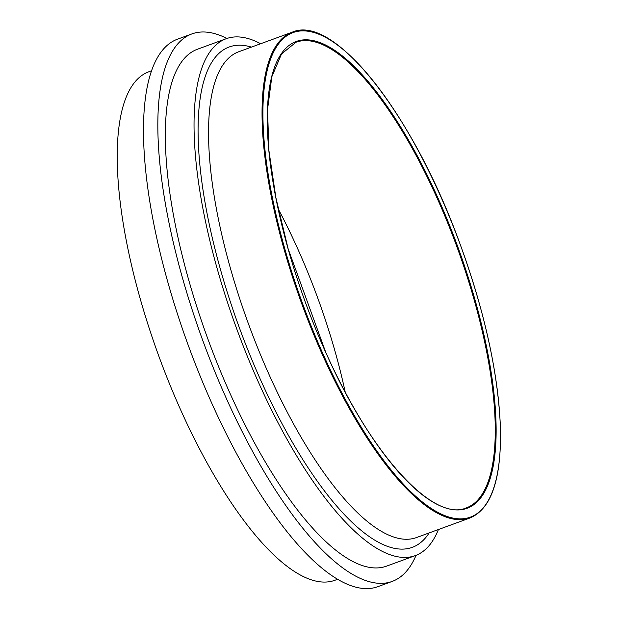 <?xml version="1.0" encoding="UTF-8"?>
<svg xmlns="http://www.w3.org/2000/svg" width="619" height="619" viewBox="0 0 619 619"><rect width="100%" height="100%" fill="white"/><g stroke="black" fill="none" stroke-linecap="round" stroke-linejoin="round"><path stroke-width="0.93" d="M345.216 392.113A247.917 80.88 69.9 0 0 278.171 208.843M260.669 43.732A275.2 89.786 69.9 0 0 226.183 38.718A275.2 89.786 69.9 0 0 210.274 51.385A275.2 89.786 69.9 0 0 247.128 355.763A275.2 89.786 69.9 0 0 415.287 555.614A275.2 89.786 69.9 0 0 431.195 542.956A275.2 89.786 69.9 0 0 438.407 529.531M151.562 70.767L148.846 71.765A270.743 88.331 69.9 0 0 133.193 84.223A270.743 88.331 69.9 0 0 169.451 383.664A270.743 88.331 69.9 0 0 334.887 580.282L337.603 579.291M226.933 38.455A291.495 95.102 69.9 0 0 191.882 33.921L177.529 39.167A291.495 95.102 69.9 0 0 160.685 52.576A291.495 95.102 69.9 0 0 199.713 374.982A291.495 95.102 69.9 0 0 377.838 586.673L392.191 581.419A291.495 95.102 69.9 0 0 409.035 568.01A291.495 95.102 69.9 0 0 416.038 555.336M191.882 33.921A291.495 95.102 69.9 0 0 175.03 47.33A291.495 95.102 69.9 0 0 214.066 369.729A291.495 95.102 69.9 0 0 392.191 581.419M226.183 38.718L197.484 49.218A275.2 89.786 69.9 0 0 181.576 61.885A275.2 89.786 69.9 0 0 218.422 366.262A275.2 89.786 69.9 0 0 386.589 566.122L415.287 555.614M295.944 42.254A247.917 80.88 -110.1 0 1 447.436 222.291A247.917 80.88 -110.1 0 1 480.63 496.492A247.917 80.88 -110.1 0 1 466.3 507.897C433.168 522.506 370.649 454.168 325.679 352.172L288.114 248.761L275.881 197.709L268.909 150.494L267.532 109.493L271.826 76.771L281.506 53.992L295.944 42.254M325.664 352.226A248.559 81.097 69.9 0 0 481.466 496.864A248.559 81.097 69.9 0 0 437.734 197.507A248.559 81.097 69.9 0 0 281.931 52.87A248.559 81.097 69.9 0 0 325.664 352.226M278.14 44.444A257.999 84.176 -110.1 0 1 439.861 194.567A257.999 84.176 -110.1 0 1 485.257 505.29A257.999 84.176 -110.1 0 1 323.536 355.167A257.999 84.176 -110.1 0 1 278.14 44.444M322.816 355.577A258.649 84.385 69.9 0 0 469.991 517.979C491.888 508.679 501.994 477.566 500.299 424.626C497.591 369.04 483.439 306.846 457.843 238.036C410.993 111.358 333.301 13.904 292.261 32.173A258.649 84.385 69.9 0 0 277.304 44.073A258.649 84.385 69.9 0 0 322.816 355.577M469.991 517.979L416.494 537.555A258.649 84.385 -110.1 0 1 269.319 375.145A258.649 84.385 -110.1 0 1 223.807 63.649A258.649 84.385 -110.1 0 1 238.756 51.748L292.261 32.173M251.43 47.114A266.41 86.915 69.9 0 0 213.803 59.238A266.41 86.915 69.9 0 0 260.676 380.081A266.41 86.915 69.9 0 0 429.16 532.92"/></g></svg>
